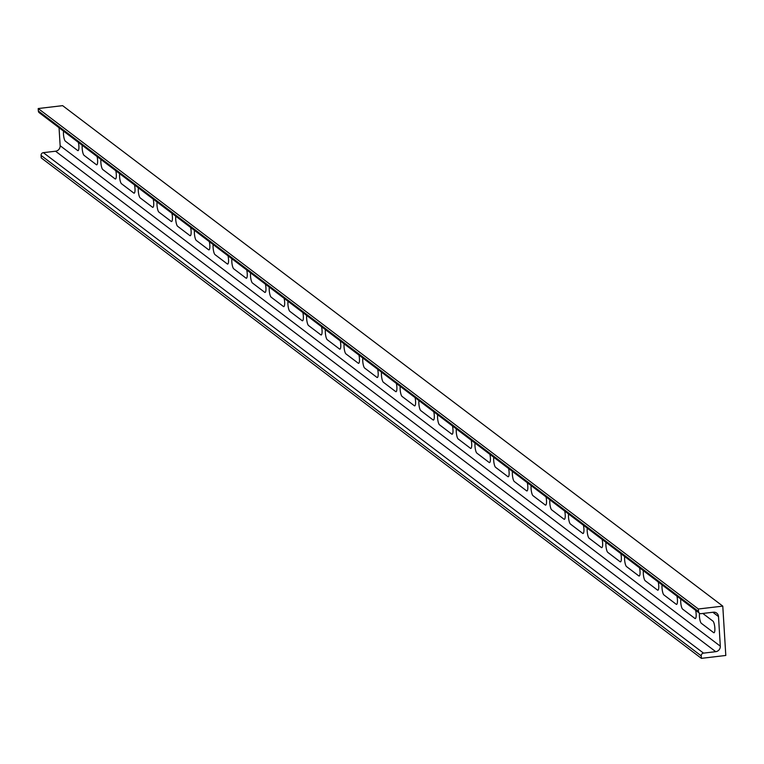 <?xml version="1.0" encoding="UTF-8"?>
<svg xmlns="http://www.w3.org/2000/svg" width="764" height="764" viewBox="0 0 764 764"><rect width="100%" height="100%" fill="white"/><g stroke="black" fill="none" stroke-linecap="round" stroke-linejoin="round"><path stroke-width="1.15" d="M702.813 613.444L712.955 621.132A5.911 1.432 83.3 0 1 714.846 628.056A5.911 1.432 83.3 0 1 713.652 632.64L701.333 623.3A5.911 1.432 83.3 0 1 699.776 619.155A5.911 1.432 83.3 0 1 699.518 613.263M695.651 610.341A5.911 1.432 83.3 0 1 696.128 616.395A5.911 1.432 83.3 0 1 694.953 618.458L682.624 609.118A5.911 1.432 83.3 0 1 681.068 604.973A5.911 1.432 83.3 0 1 680.81 599.091M676.952 596.159A5.911 1.432 83.3 0 1 677.42 602.213A5.911 1.432 83.3 0 1 676.245 604.286L663.926 594.936A5.911 1.432 83.3 0 1 662.369 590.792A5.911 1.432 83.3 0 1 662.111 584.909M658.243 581.977A5.911 1.432 83.3 0 1 658.721 588.032A5.911 1.432 83.3 0 1 657.546 590.104L645.217 580.764A5.911 1.432 83.3 0 1 643.66 576.619A5.911 1.432 83.3 0 1 643.403 570.727M639.544 567.795A5.911 1.432 83.3 0 1 640.012 573.85A5.911 1.432 83.3 0 1 638.838 575.922L626.518 566.582A5.911 1.432 83.3 0 1 624.952 562.438A5.911 1.432 83.3 0 1 624.704 556.545M620.836 553.623A5.911 1.432 83.3 0 1 621.313 559.668A5.911 1.432 83.3 0 1 620.129 561.741L607.81 552.401A5.911 1.432 83.3 0 1 606.253 548.256A5.911 1.432 83.3 0 1 605.995 542.373M602.127 539.441A5.911 1.432 83.3 0 1 602.605 545.486A5.911 1.432 83.3 0 1 601.43 547.559L589.101 538.219A5.911 1.432 83.3 0 1 587.545 534.074A5.911 1.432 83.3 0 1 587.287 528.191M583.429 525.26A5.911 1.432 83.3 0 1 583.897 531.314A5.911 1.432 83.3 0 1 582.722 533.387L570.402 524.037A5.911 1.432 83.3 0 1 568.846 519.892A5.911 1.432 83.3 0 1 568.588 514.01M564.72 511.078A5.911 1.432 83.3 0 1 565.198 517.132A5.911 1.432 83.3 0 1 564.013 519.205L551.694 509.865A5.911 1.432 83.3 0 1 550.137 505.72A5.911 1.432 83.3 0 1 549.879 499.828M546.021 496.896A5.911 1.432 83.3 0 1 546.489 502.951A5.911 1.432 83.3 0 1 545.315 505.023L532.986 495.683A5.911 1.432 83.3 0 1 531.429 491.538A5.911 1.432 83.3 0 1 531.181 485.646M527.313 482.724A5.911 1.432 83.3 0 1 527.79 488.769A5.911 1.432 83.3 0 1 526.606 490.841L514.287 481.501A5.911 1.432 83.3 0 1 512.73 477.357A5.911 1.432 83.3 0 1 512.472 471.474M508.604 468.542A5.911 1.432 83.3 0 1 509.082 474.587A5.911 1.432 83.3 0 1 507.907 476.66L495.578 467.32A5.911 1.432 83.3 0 1 494.021 463.175A5.911 1.432 83.3 0 1 493.764 457.292M489.905 454.36A5.911 1.432 83.3 0 1 490.373 460.415A5.911 1.432 83.3 0 1 489.199 462.487L476.879 453.138A5.911 1.432 83.3 0 1 475.323 448.993A5.911 1.432 83.3 0 1 475.065 443.11M471.197 440.179A5.911 1.432 83.3 0 1 471.674 446.233A5.911 1.432 83.3 0 1 470.49 448.306L458.171 438.966A5.911 1.432 83.3 0 1 456.614 434.811A5.911 1.432 83.3 0 1 456.356 428.929M452.489 425.997A5.911 1.432 83.3 0 1 452.966 432.052A5.911 1.432 83.3 0 1 451.791 434.124L439.462 424.784A5.911 1.432 83.3 0 1 437.906 420.639A5.911 1.432 83.3 0 1 437.657 414.747M433.79 411.825A5.911 1.432 83.3 0 1 434.267 417.87A5.911 1.432 83.3 0 1 433.083 419.942L420.763 410.602A5.911 1.432 83.3 0 1 419.207 406.458A5.911 1.432 83.3 0 1 418.949 400.575M415.081 397.643A5.911 1.432 83.3 0 1 415.559 403.688A5.911 1.432 83.3 0 1 414.384 405.76L402.055 396.421A5.911 1.432 83.3 0 1 400.498 392.276A5.911 1.432 83.3 0 1 400.24 386.393M396.382 383.461A5.911 1.432 83.3 0 1 396.85 389.516A5.911 1.432 83.3 0 1 395.676 391.588L383.356 382.239A5.911 1.432 83.3 0 1 381.799 378.094A5.911 1.432 83.3 0 1 381.542 372.211M377.674 369.279A5.911 1.432 83.3 0 1 378.151 375.334A5.911 1.432 83.3 0 1 376.967 377.406L364.648 368.057A5.911 1.432 83.3 0 1 363.091 363.912A5.911 1.432 83.3 0 1 362.833 358.029M358.965 355.098A5.911 1.432 83.3 0 1 359.443 361.152A5.911 1.432 83.3 0 1 358.268 363.225L345.939 353.885A5.911 1.432 83.3 0 1 344.383 349.74A5.911 1.432 83.3 0 1 344.134 343.848M340.267 340.916A5.911 1.432 83.3 0 1 340.744 346.971A5.911 1.432 83.3 0 1 339.56 349.043L327.24 339.703A5.911 1.432 83.3 0 1 325.684 335.558A5.911 1.432 83.3 0 1 325.426 329.666M321.558 326.744A5.911 1.432 83.3 0 1 322.036 332.789A5.911 1.432 83.3 0 1 320.861 334.861L308.532 325.521A5.911 1.432 83.3 0 1 306.975 321.377A5.911 1.432 83.3 0 1 306.717 315.494M302.859 312.562A5.911 1.432 83.3 0 1 303.327 318.617A5.911 1.432 83.3 0 1 302.152 320.679L289.833 311.34A5.911 1.432 83.3 0 1 288.276 307.195A5.911 1.432 83.3 0 1 288.018 301.312M284.151 298.38A5.911 1.432 83.3 0 1 284.628 304.435A5.911 1.432 83.3 0 1 283.444 306.507L271.124 297.158A5.911 1.432 83.3 0 1 269.568 293.013A5.911 1.432 83.3 0 1 269.31 287.13M265.442 284.198A5.911 1.432 83.3 0 1 265.92 290.253A5.911 1.432 83.3 0 1 264.745 292.326L252.416 282.986A5.911 1.432 83.3 0 1 250.859 278.841A5.911 1.432 83.3 0 1 250.611 272.949M246.743 270.017A5.911 1.432 83.3 0 1 247.221 276.071A5.911 1.432 83.3 0 1 246.037 278.144L233.717 268.804A5.911 1.432 83.3 0 1 232.16 264.659A5.911 1.432 83.3 0 1 231.903 258.767M228.035 255.844A5.911 1.432 83.3 0 1 228.512 261.89A5.911 1.432 83.3 0 1 227.338 263.962L215.009 254.622A5.911 1.432 83.3 0 1 213.452 250.477A5.911 1.432 83.3 0 1 213.194 244.595M209.336 241.663A5.911 1.432 83.3 0 1 209.804 247.708A5.911 1.432 83.3 0 1 208.629 249.78L196.31 240.44A5.911 1.432 83.3 0 1 194.744 236.296A5.911 1.432 83.3 0 1 194.495 230.413M190.628 227.481A5.911 1.432 83.3 0 1 191.105 233.536A5.911 1.432 83.3 0 1 189.921 235.608L177.601 226.259A5.911 1.432 83.3 0 1 176.045 222.114A5.911 1.432 83.3 0 1 175.787 216.231M171.919 213.299A5.911 1.432 83.3 0 1 172.397 219.354A5.911 1.432 83.3 0 1 171.222 221.426L158.893 212.086A5.911 1.432 83.3 0 1 157.336 207.942A5.911 1.432 83.3 0 1 157.088 202.049M153.22 199.117A5.911 1.432 83.3 0 1 153.688 205.172A5.911 1.432 83.3 0 1 152.513 207.245L140.194 197.905A5.911 1.432 83.3 0 1 138.637 193.76A5.911 1.432 83.3 0 1 138.38 187.868M134.512 184.945A5.911 1.432 83.3 0 1 134.989 190.99A5.911 1.432 83.3 0 1 133.815 193.063L121.486 183.723A5.911 1.432 83.3 0 1 119.929 179.578A5.911 1.432 83.3 0 1 119.671 173.695M115.813 170.764A5.911 1.432 83.3 0 1 116.281 176.809A5.911 1.432 83.3 0 1 115.106 178.881L102.787 169.541A5.911 1.432 83.3 0 1 101.22 165.396A5.911 1.432 83.3 0 1 100.972 159.514M97.104 156.582A5.911 1.432 83.3 0 1 97.582 162.637A5.911 1.432 83.3 0 1 96.398 164.709L84.078 155.359A5.911 1.432 83.3 0 1 82.522 151.215A5.911 1.432 83.3 0 1 82.264 145.332M78.396 142.4A5.911 1.432 83.3 0 1 78.873 148.455A5.911 1.432 83.3 0 1 77.699 150.527L65.37 141.187A5.911 1.432 83.3 0 1 63.813 137.033A5.911 1.432 83.3 0 1 63.555 131.15M722.782 606.119L698.363 609.004L38.2 108.536L62.619 105.652L722.782 606.119L725.8 655.464L701.381 658.348L41.218 157.881L41.065 155.407A2.531 2.397 -52.8 0 1 43.357 152.657L55.562 151.215A5.071 4.785 127.2 0 0 60.146 145.704L59.048 127.731M701.381 658.348L701.228 655.875A2.531 2.397 -52.8 0 1 703.52 653.124L715.734 651.682A5.071 4.785 127.2 0 0 720.309 646.172L60.146 145.704M698.363 609.004L698.516 611.467A2.531 2.397 127.2 0 0 701.113 613.645L713.318 612.212A5.071 4.785 -52.8 0 1 718.504 616.567L720.309 646.172M38.2 108.536L38.353 111A2.531 2.397 127.2 0 0 39.26 112.728L699.423 613.196M715.734 651.682L55.562 151.215M703.52 653.124L43.357 152.657M701.228 655.875L41.065 155.407M718.504 616.567L712.831 612.27M698.516 611.467L38.353 111"/></g></svg>
